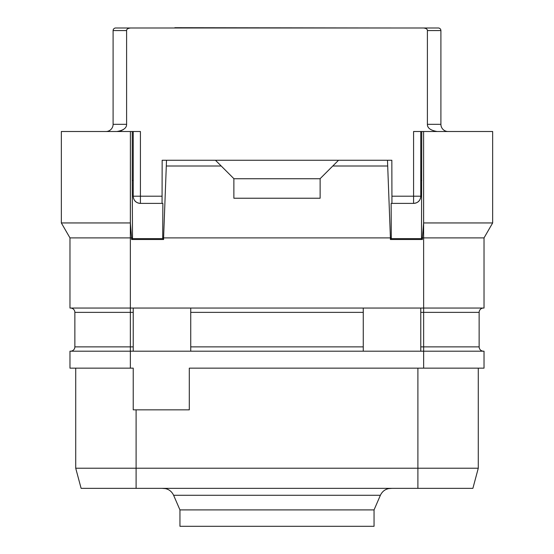 <?xml version="1.0" encoding="UTF-8"?>
<svg xmlns="http://www.w3.org/2000/svg" width="554" height="554" viewBox="0 0 554 554"><rect width="100%" height="100%" fill="white"/><g stroke="black" fill="none" stroke-linecap="round" stroke-linejoin="round"><path stroke-width="0.83" d="M420.77 346.873L423.644 346.873L423.644 351.188L69.97 351.188L69.97 368.154L133.23 368.154L133.23 409.842L189.302 409.842L189.302 368.154L484.03 368.154L484.03 351.188L423.644 351.188L423.644 368.154M136.104 409.842L136.104 468.213L478.282 468.213L472.887 488.344L81.113 488.344L75.718 468.213L136.104 468.213L136.104 488.344M478.282 368.154L478.282 468.213L478.282 368.154M161.983 488.344L165.611 488.635M370.861 488.344L183.139 488.344M392.017 488.344L388.389 488.635M173.61 495.276L179.953 509.909L374.047 509.909L380.39 495.276L173.61 495.276C171.47 490.872 167.952 488.559 163.056 488.344M374.047 509.909L374.047 526.3L179.953 526.3L179.953 509.909M116.866 131.506C123.438 130.405 126.679 128.009 126.603 124.318L113.099 124.318L113.099 30.574A2.59 2.59 -90 0 1 115.689 27.991L438.311 27.991A2.59 2.59 0 0 1 440.901 30.574L440.901 124.318A7.188 7.188 0 0 0 448.089 131.506M161.983 27.991L174.842 27.991M120.959 130.786L123.431 129.525M427.646 125.869L427.82 126.333M423.485 27.991C426.144 28.302 427.446 29.168 427.397 30.574L440.901 30.574M424.316 28.039L423.9 27.998M392.017 27.991L174.842 27.7M126.603 124.318L126.603 30.574C126.554 29.161 127.856 28.302 130.515 27.991M437.134 131.506C430.562 130.405 427.321 128.009 427.397 124.318L427.397 30.574M139.566 203.339A7.188 7.188 0 0 0 140.418 203.387L140.418 131.506L132.247 131.506L132.247 180.452L133.23 180.452L133.23 196.199A7.188 7.188 0 0 0 133.279 197.051M132.247 180.452L132.51 237.895L131.617 237.895L130.384 222.95L130.405 131.506L132.247 131.506M69.97 237.895L130.356 237.895L130.405 131.506L61.342 131.506L61.342 222.95L69.97 237.895L69.97 308.052L484.03 308.052L484.03 237.895L492.658 222.95L492.658 131.506L421.753 131.506L421.49 237.895L422.411 239.501L390.376 239.501L391.283 238.615L421.504 238.615M492.658 222.95L423.595 222.95L423.595 131.506L423.616 222.95L422.383 237.895L421.49 237.895M130.405 222.95L61.342 222.95M162.059 203.387L162.156 160.258L166.519 160.258L163.589 237.895L162.703 237.895L162.862 203.387L140.418 203.387C135.986 203.02 133.59 200.624 133.23 196.199L162.073 196.199M162.703 237.895L163.624 239.501L131.589 239.501L132.496 238.615L162.717 238.615M132.51 237.895L132.496 238.615M391.941 203.387L391.844 160.258L387.481 160.258L390.411 237.895L391.297 237.895L391.138 203.387L413.582 203.387A7.188 7.188 0 0 0 414.434 203.339A7.188 7.188 0 0 1 413.582 203.387L413.582 131.506L421.753 131.506M391.297 237.895L391.283 238.615M421.753 180.452L420.77 180.452L420.77 196.199C420.41 200.624 418.014 203.02 413.582 203.387M420.77 180.452L420.77 131.506M415.195 203.207A7.188 7.188 0 0 0 416.539 202.75A7.188 7.188 0 0 1 415.195 203.207M416.975 202.542A7.188 7.188 0 0 0 417.654 202.127A7.188 7.188 0 0 1 416.975 202.542M417.688 202.099A7.188 7.188 0 0 0 419.482 200.306A7.188 7.188 0 0 1 417.688 202.099M419.51 200.271A7.188 7.188 0 0 0 419.925 199.585A7.188 7.188 0 0 1 419.51 200.271M420.133 199.156A7.188 7.188 0 0 0 420.59 197.813A7.188 7.188 0 0 1 420.133 199.156M420.77 196.199A7.188 7.188 0 0 1 420.721 197.051A7.188 7.188 0 0 0 420.77 196.199L391.927 196.199M133.41 197.813A7.188 7.188 0 0 0 133.867 199.156M134.075 199.585A7.188 7.188 0 0 0 134.49 200.271M134.518 200.306A7.188 7.188 0 0 0 136.312 202.099M136.346 202.127A7.188 7.188 0 0 0 137.025 202.542M137.461 202.75A7.188 7.188 0 0 0 138.805 203.207M133.23 180.452L133.23 131.506M422.411 239.501L422.383 237.895L484.03 237.895M131.589 239.501L131.617 237.895L130.356 237.895L130.356 312.366L133.23 312.366M390.376 239.501L390.411 237.895L163.589 237.895L163.624 239.501M166.519 166.006L221.219 166.006L233.871 178.658L233.871 198.235L320.129 198.235L320.129 178.658L332.781 166.006L387.481 166.006M166.519 160.258L215.464 160.258L221.219 166.006M215.464 160.258L387.481 160.258M338.536 160.258L332.781 166.006M320.129 178.734L233.871 178.734M133.23 308.052L133.23 351.188M190.735 351.188L190.735 308.052M363.265 351.188L363.265 308.052M420.77 351.188L420.77 308.052M420.77 312.366L423.644 312.366L423.644 346.873L479.141 346.873A4.314 4.314 0 0 0 483.455 351.188A4.314 4.314 0 0 1 479.141 346.873L479.141 312.366A4.314 4.314 0 0 1 483.455 308.052M70.545 351.188A4.314 4.314 0 0 0 74.859 346.873L74.859 312.366A4.314 4.314 0 0 0 70.545 308.052A4.314 4.314 0 0 1 74.859 312.366L130.356 312.366L130.356 346.873L133.23 346.873M113.099 124.318A7.188 7.188 0 0 1 105.911 131.506A7.188 7.188 0 0 0 113.099 124.318M75.718 368.154L75.718 468.213L75.718 368.154M74.859 346.873L130.356 346.873L130.356 368.154M417.896 368.154L417.896 488.344M115.689 27.991A2.59 2.59 -90 0 0 113.099 30.574L126.603 30.574M440.901 124.318L427.397 124.318M479.141 312.366L423.644 312.366L423.616 222.95M190.735 346.873L363.265 346.873M190.735 312.366L363.265 312.366M380.39 495.276C382.53 490.872 386.048 488.559 390.944 488.344"/></g></svg>

